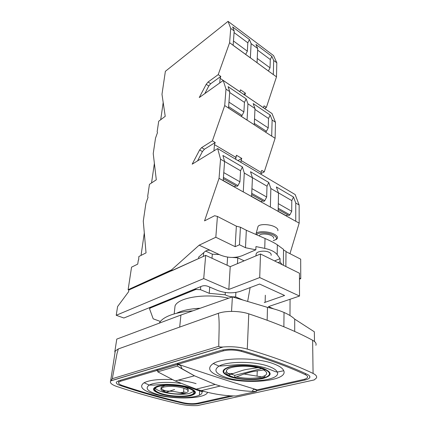<?xml version="1.0" encoding="UTF-8"?>
<svg xmlns="http://www.w3.org/2000/svg" width="427" height="427" viewBox="0 0 427 427"><rect width="100%" height="100%" fill="white"/><g stroke="black" fill="none" stroke-linecap="round" stroke-linejoin="round"><path stroke-width="0.64" d="M198.592 257.187L204.955 251.578C206.487 250.387 208.168 249.955 209.993 250.281C208.168 249.955 206.487 250.387 204.955 251.578L198.592 257.187M199.147 245.189L210.815 250.59L199.147 245.189L171.553 269.885L172.289 270.2L171.505 270.905L205.686 255.357L203.722 278.585L116.213 315.286L117.601 306.554L128.564 291.785L128.837 289.992L128.564 291.785L117.601 306.554L116.213 315.286L123.894 318.008L150.437 307.264L123.894 318.008L116.213 315.286L203.722 278.585L228.824 289.453L259.712 277.561L299.519 296.044L268.439 306.613L273.696 308.886L268.439 306.613L299.519 296.044L299.46 273.227L260.507 253.98L230.222 266.667L205.686 255.357L128.837 289.992L128.121 289.719L131.548 267.163L137.74 264.105L138.321 260.128L138.647 259.968L138.855 256.51L146.034 252.875L143.28 221.133L145.879 203.487L148.02 197.354L147.678 196.367L149.445 184.336L156.303 179.799L153.234 153.597L155.513 138.151L157.494 132.583L157.152 131.794L158.705 121.231L165.228 116.304L161.982 94.298L165.372 71.32L228.055 21.35L230.724 28.395L229.609 42.716L218.208 74.65L208.088 82.005L206.204 84.3L199.27 97.543L223.23 80.484L225.995 89.115L224.714 105.576L212.4 140.835L201.64 147.609L199.628 149.946L192.187 164.171L217.669 148.569L220.54 159.196L219.051 178.326L204.549 220.86L214.605 215.731L217.423 216.441L215.827 237.252L199.147 245.189L171.553 269.885L128.121 289.719L131.548 267.163L137.74 264.105L138.321 260.128L138.647 259.968L138.855 256.51L146.034 252.875L143.28 221.133L145.879 203.487L148.02 197.354L147.678 196.367L149.445 184.336L156.303 179.799L153.234 153.597L155.513 138.151L157.494 132.583L157.152 131.794L158.705 121.231L165.228 116.304L161.982 94.298L165.372 71.32L228.055 21.35L273.558 55.585L276.808 62.79L276.488 76.86L266.368 107.439L276.488 76.86L273.317 74.549L276.488 76.86L276.808 62.79L273.558 55.585L228.055 21.35L230.724 28.395L234.193 30.984L232.635 26.938L249.432 39.535L251.113 43.618L257.695 48.529L255.965 44.429L271.844 56.337L273.686 60.463L276.808 62.79L273.686 60.463L273.301 74.586L250.366 57.832L257.054 62.705L257.695 48.529L255.965 44.429L271.844 56.337L273.686 60.463L273.301 74.586L257.043 62.748L257.695 48.529L251.113 43.618L250.35 57.875L233.126 45.331L234.193 30.984L232.635 26.938L249.432 39.535L251.113 43.618L250.366 57.832L229.609 42.716L218.208 74.65L220.807 76.417L220.124 78.338L239.878 91.73L240.529 89.846L245.44 93.187L244.799 95.066L263.427 107.7L264.041 105.853L266.368 107.439L264.612 108.538L266.368 107.439L264.041 105.853L263.427 107.737L244.794 95.104L245.44 93.187L243.694 94.356L245.44 93.187L240.529 89.846L239.878 91.773L220.124 78.338L219.729 82.977L220.124 78.338L220.807 76.417L218.208 74.65L208.088 82.005L206.204 84.3L199.27 97.543L223.23 80.484L272.026 113.566L275.463 122.25L275.105 138.295L264.254 171.884L275.105 138.295L271.705 136.09L275.105 138.295L275.463 122.25L272.026 113.566L223.23 80.484L225.995 89.115L229.737 91.618L228.114 86.665L246.171 98.845L247.938 103.809L254.994 108.538L253.174 103.569L270.179 115.039L272.127 120.014L275.463 122.25L272.127 120.014L271.689 136.138L247.073 120.094L254.268 124.764L254.994 108.538L253.174 103.569L270.179 115.039L272.127 120.014L271.689 136.138L254.252 124.812L254.994 108.538L247.938 103.809L247.057 120.142L228.509 108.1L229.737 91.618L228.114 86.665L246.171 98.845L247.938 103.809L247.073 120.094L224.714 105.576L212.4 140.835L215.208 142.517L214.466 144.636L235.789 157.333L236.489 155.257L241.773 158.422L241.084 160.488L261.105 172.417L261.762 170.389L264.254 171.884L261.062 173.597L264.254 171.884L261.762 170.389L261.105 172.417L261.041 174.301L261.105 172.417L241.084 160.488L240.972 162.399L241.084 160.488L241.773 158.422L237.967 160.611L241.773 158.422L236.489 155.257L235.667 159.25L235.789 157.333L214.466 144.636L213.938 150.854L214.466 144.636L215.208 142.517L212.4 140.835L201.64 147.609L199.628 149.946L192.187 164.171L217.669 148.569L295.148 194.541L299.135 204.997L299.178 223.129L289.96 253.665L299.178 223.129L295.751 221.213L299.178 223.129L299.135 204.997L295.148 194.541L217.669 148.569L220.54 159.196L224.591 161.555L222.91 155.465L242.424 166.952L244.281 173.031L252.437 177.781L250.51 171.718L268.78 182.473L270.857 188.515L278.5 192.972L276.365 186.941L293.509 197.034L295.772 203.038L299.135 204.997L295.772 203.038L295.74 221.266L278.153 211.434L278.5 192.972L276.365 186.941L293.509 197.034L295.772 203.038L295.74 221.266L270.382 207.026L278.169 211.381L278.5 192.972L270.857 188.515L270.366 207.079L243.283 191.878L251.604 196.527L252.437 177.781L250.51 171.718L268.78 182.473L270.857 188.515L270.366 207.079L251.588 196.58L252.437 177.781L244.281 173.031L243.267 191.931L219.051 178.326L204.549 220.86L214.605 215.731L217.423 216.441L215.827 237.252L199.147 245.189M245.488 247.713L255.826 249.816L255.954 246.587L264.74 248.386C270.835 249.72 274.977 251.807 277.176 254.652L280.075 258.661L280.027 261.831L282.082 264.639L280.027 261.831L280.075 258.661L274.513 260.902L280.075 258.661L277.176 254.652C274.977 251.807 270.835 249.72 264.74 248.386L265.034 238.479C271.065 241.148 275.169 243.267 277.353 244.842L283.549 249.411L283.352 265.268L283.549 249.411L277.353 244.842L277.176 254.652L277.353 244.842C275.169 243.267 271.065 241.148 265.034 238.479L246.326 230.265L245.488 247.713L255.826 249.816L255.954 246.587L264.74 248.386L265.034 238.479L246.326 230.265L245.488 247.713L239.478 244.756L245.488 247.713M241.986 255.768L255.826 249.816L241.986 255.768C234.925 258.212 227.676 257.961 220.241 255.015L210.815 250.59L220.241 255.015C227.676 257.961 234.925 258.212 241.986 255.768M235.165 246.683L215.827 237.252L235.165 246.683L239.478 244.756L240.417 227.223L246.326 230.265L240.417 227.223L239.478 244.756L235.165 246.683L236.35 226.155L240.417 227.223L236.35 226.155L217.423 216.441L236.35 226.155L235.165 246.683M286.005 251.636L300.683 259.168L300.752 278.676L299.476 279.141L300.752 278.676L299.471 278.052L300.752 278.676L300.683 259.168L286.005 251.636M283.539 250.051L286.01 251.322L285.86 266.507L286.01 251.322L283.539 250.051M278.014 262.632L280.027 261.831L278.014 262.632M160.691 119.8L163.194 102.517L160.691 119.8M245.637 54.448L247.35 51.176L247.82 42.817L249.432 39.535L247.82 42.817L234.076 32.585L247.82 42.817L247.35 51.176L233.457 40.987L247.35 51.176L245.637 54.448M268.375 70.999L270.035 67.818L270.286 59.534L271.844 56.337L270.286 59.534L257.625 50.114L270.286 59.534L270.035 67.818L257.246 58.44L270.035 67.818L268.375 70.999M204.821 93.588L208.787 86.008L210.676 83.724L220.807 76.417L210.676 83.724L208.787 86.008L206.204 84.3L208.787 86.008L204.821 93.588M241.111 116.283L242.072 115.445L243.902 111.933L244.447 102.373L246.171 98.845L244.447 102.373L229.673 92.494L244.447 102.373L243.902 111.933L228.963 102.122L243.902 111.933L242.072 115.445L241.111 116.283M265.493 132.114L266.448 131.319L268.225 127.908L268.514 118.471L270.179 115.039L268.514 118.471L254.956 109.403L268.514 118.471L268.225 127.908L254.529 118.914L268.225 127.908L266.448 131.319L265.493 132.114M197.552 160.888L202.425 151.569L204.432 149.242L215.208 142.517L204.432 149.242L202.425 151.569L199.628 149.946L202.425 151.569L197.552 160.888M286.282 215.977L287.686 214.829L286.25 215.779L278.169 211.258L286.282 215.977M288.988 215.56L289.89 214.829L291.737 211.285L291.79 200.626L293.509 197.034L291.79 200.626L278.457 192.855L291.79 200.626L291.737 211.285L278.308 203.642L291.737 211.285L289.89 214.829L288.988 215.56L278.201 209.502L288.988 215.56M261.191 201.95L262.6 200.743L261.164 201.747L251.61 196.404L261.191 201.95M263.865 201.448L264.772 200.685L266.678 197.023L266.998 186.177L268.78 182.473L266.998 186.177L252.4 177.669L266.998 186.177L266.678 197.023L251.957 188.649L266.678 197.023L264.772 200.685L263.865 201.448L251.69 194.616L263.865 201.448M234.428 186.989L235.843 185.713L234.407 186.786L223.198 180.514L234.428 186.989M237.06 186.396L237.967 185.59L239.942 181.811L240.566 170.773L242.424 166.952L244.281 173.031L243.267 191.931L223.172 180.696L224.591 161.555L222.91 155.465L242.424 166.952L240.566 170.773L224.559 161.443L240.566 170.773L239.942 181.811L223.78 172.615L239.942 181.811L237.967 185.59L237.06 186.396L223.332 178.689L237.06 186.396M151.532 183.034L154.382 163.365L151.532 183.034M160.397 321.451L153.186 318.82L149.61 308.988L150.341 307.99L195.779 289.485L200.493 289.666L209.241 293.328L225.178 294.806C227.911 296.311 231.402 297.005 235.645 296.888L243.198 300.117L235.645 296.888L235.885 292.447L235.645 296.888C231.402 297.005 227.911 296.311 225.178 294.806L225.328 292.484L225.178 294.806L209.241 293.328L209.732 287.088L209.241 293.328L200.493 289.666L195.779 289.485L150.341 307.99L149.61 308.988L153.186 318.82L160.397 321.451M228.632 298.211C206.209 293.018 178.31 297.384 175.049 305.908L174.606 310.018L175.049 305.908C178.31 297.384 206.209 293.018 228.632 298.211M244.132 260.838L237.78 257.817L237.465 263.635L237.78 257.817L232.405 257.454L237.78 257.817L244.132 260.838M219.254 254.551L212.32 254.177L205.643 251.071L212.32 254.177L211.995 258.266L212.32 254.177L219.254 254.551M256.099 254.497L256.227 253.777C256.857 251.119 265.332 250.238 269.143 252.32C270.787 253.147 271.444 254.161 271.102 255.373C271.444 254.161 270.787 253.147 269.143 252.32C265.332 250.238 256.857 251.119 256.237 253.761L256.099 254.497M227.602 257.107L227.079 265.22L227.602 257.107M195.849 288.716L150.437 307.264L150.341 307.99L150.437 307.264L195.726 288.663L195.779 289.485L195.849 288.716M264.26 302.588L284.617 295.479L259.557 284.046L240.177 291.358C232.896 293.557 225.413 293.269 217.717 290.488L207.944 286.325C205.846 285.572 203.866 285.498 201.992 286.101L195.726 288.663L201.992 286.101C203.866 285.498 205.846 285.572 207.944 286.325L217.717 290.488C225.413 293.269 232.896 293.557 240.177 291.358L259.557 284.046L284.617 295.479L264.26 302.588M228.824 289.453L230.222 266.667L205.686 255.357L203.722 278.585L228.824 289.453L259.712 277.561L260.507 253.98L230.222 266.667L228.824 289.453M289.976 315.521L290.072 299.258L289.976 315.521M256.355 304.045L261.265 305.513L256.355 304.045M192.844 310.835C183.69 311.529 176.111 313.012 170.106 315.286C164.571 317.442 161.006 319.983 159.415 322.913L159.292 323.154L159.415 322.913C161.006 319.983 164.571 317.442 170.106 315.286C176.111 313.012 183.69 311.529 192.844 310.835M180.925 315.041L116.779 339.097L114.788 351.912L115.151 351.789L115.279 350.957L114.788 351.912L116.779 339.097L180.925 315.041L179.692 327.082L180.925 315.041L232.384 296.888L231.551 311.379L232.384 296.888L180.925 315.041M314.341 331.8L294.721 319.118C292.265 316.733 288.705 314.518 284.03 312.473C279.322 310.434 273.808 308.732 267.489 307.371L232.384 296.888L267.489 307.371L267.153 320.234L267.489 307.371C273.808 308.732 279.322 310.434 284.03 312.473L283.87 326.762L284.03 312.473C288.705 314.518 292.265 316.733 294.721 319.118L294.699 331.448L294.721 319.118L314.341 331.8L314.491 341.499L314.341 331.8M315.889 345.315C316.615 343.564 315.526 341.878 312.623 340.266C296.023 331.267 274.742 322.46 248.77 313.845C239.798 310.792 225.691 310.578 218.304 313.338L118.343 348.923L115.279 350.957L110.609 381.071C109.664 382.918 111.789 384.748 116.987 386.558C111.789 384.748 109.664 382.918 110.609 381.071L115.279 350.957L118.343 348.923L218.304 313.338C219.852 321.606 218.779 334.656 218.779 346.276C218.998 346.863 220.332 347.114 222.782 347.034L223.198 346.996C231.664 346.297 239.691 347.002 247.281 349.099C274.091 357.111 296.023 365.224 313.076 373.444C316.06 374.917 317.176 376.438 316.428 377.996L314.197 379.934L312.783 380.243L314.197 379.934L316.428 377.996C317.176 376.438 316.06 374.917 313.076 373.444L312.623 340.266C296.023 331.267 274.742 322.46 248.77 313.845C239.798 310.792 225.691 310.578 218.304 313.338C219.852 321.606 218.779 334.656 218.779 346.276C218.998 346.863 220.332 347.114 222.782 347.034L223.198 346.996C231.664 346.297 239.691 347.002 247.281 349.099C274.091 357.111 296.023 365.224 313.076 373.444L312.623 340.266C315.526 341.878 316.615 343.564 315.889 345.315M114.986 351.997L115.05 352.446L114.986 351.997M112.306 378.706L116.982 353.679L118.343 348.923L116.982 353.679L112.306 378.706L110.823 380.793L222.782 347.034L110.823 380.793L112.306 378.706L218.779 346.276L112.306 378.706M197.626 405.559C191.461 405.853 185.409 405.34 179.457 404.038C158.038 399.122 137.216 393.294 116.987 386.558C137.216 393.294 158.038 399.122 179.457 404.038C185.409 405.34 191.461 405.853 197.626 405.559L314.197 379.934L197.626 405.559M182.521 403.109C188.52 404.364 193.906 404.55 198.672 403.68L233.441 395.941L198.672 403.68C193.906 404.55 188.52 404.364 182.521 403.109L182.575 402.57L182.521 403.109C161.347 398.215 140.787 392.418 120.857 385.72L120.964 384.973L120.857 385.72C140.787 392.418 161.347 398.215 182.521 403.109M118.525 380.852L116.443 382.042C115.813 383.281 117.281 384.508 120.857 385.72C117.281 384.508 115.813 383.281 116.443 382.042L118.525 380.852L221.485 350.257C228.013 348.688 235.08 348.859 242.696 350.77C235.08 348.859 228.013 348.688 221.485 350.257L118.525 380.852M307.44 374.468C290.595 366.446 269.015 358.547 242.696 350.77C269.015 358.547 290.595 366.446 307.44 374.468C309.49 375.477 310.258 376.518 309.74 377.591C310.258 376.518 309.49 375.477 307.44 374.468M304.867 380.051C307.525 379.438 309.148 378.616 309.74 377.591C309.148 378.616 307.525 379.438 304.867 380.051L256.349 390.844L304.867 380.051L304.862 379.123L304.867 380.051M303.255 379.571L257.193 389.872C232.405 382.341 206.044 373.796 178.096 364.231L223.102 350.941C228.749 349.596 234.861 349.745 241.431 351.389C267.403 359.043 288.743 366.82 305.449 374.719C307.243 375.6 307.91 376.507 307.456 377.441C306.949 378.327 305.551 379.037 303.255 379.571L257.193 389.872C232.405 382.341 206.044 373.796 178.096 364.231L223.102 350.941C228.749 349.596 234.861 349.745 241.431 351.389C267.403 359.043 288.743 366.82 305.449 374.719C307.243 375.6 307.91 376.507 307.456 377.441C306.949 378.327 305.551 379.037 303.255 379.571M178.208 363.115L178.096 364.231L178.208 363.115M221.64 377.1C244.431 385.149 288.609 381.242 283.758 370.743C282.738 368.25 279.365 365.939 273.632 363.804C256.99 357.335 222.974 357.308 213.265 363.537C206.535 368.255 209.326 372.776 221.64 377.1C244.431 385.149 288.609 381.242 283.758 370.743C282.738 368.25 279.365 365.939 273.632 363.804C256.99 357.335 222.974 357.308 213.265 363.537C206.535 368.255 209.326 372.776 221.64 377.1M263 368.613C254.198 365.448 238.186 364.701 229.71 367.033C221.373 369.985 221.757 373.219 230.858 376.737C239.574 379.63 254.145 380.345 262.717 378.285C271.62 375.621 271.716 372.397 263 368.613C254.198 365.448 238.186 364.701 229.71 367.033C221.373 369.985 221.757 373.219 230.858 376.737C239.574 379.63 254.145 380.345 262.717 378.285C271.62 375.621 271.716 372.397 263 368.613M230.014 374.751L228.456 375.482L234.711 377.548L234.823 375.349L231.375 374.201L234.823 375.349L261.639 368.56L234.823 375.349L234.711 377.548L244.036 373.999C251.487 371.933 249.4 371.896 263.662 369.969L265.338 369.894L262.199 368.747L259.029 367.674L257.358 367.748C240.887 370.289 246.267 369.254 233.089 373.534L230.014 374.751L227.943 373.492L226.566 371.677C224.485 366.98 244.079 364.322 257.358 367.748C240.887 370.289 246.267 369.254 233.089 373.534L228.456 375.482L234.711 377.548L244.036 373.999C251.487 371.933 249.4 371.896 263.662 369.969C267.163 371.949 267.622 373.817 265.039 375.573L261.858 376.918C254.295 378.776 245.765 378.744 236.27 376.827C245.765 378.744 254.295 378.776 261.858 376.918L265.039 375.573C267.622 373.817 267.163 371.949 263.662 369.969L265.338 369.894L262.199 368.747L259.029 367.674L257.358 367.748C244.079 364.322 224.485 366.98 226.566 371.677L227.943 373.492L230.014 374.751M228.568 373.492L229.246 373.492L228.568 373.492M257.241 370.812L257.07 375.984L257.241 370.812M256.616 389.696L256.606 390.011L253.745 389.141L256.408 390.054L256.616 389.696M252.122 391.378L253.745 389.141L256.413 390.011L256.307 391.49L236.024 395.984L231.898 395.893C222.243 395.445 212.016 393.699 201.218 390.657L220.236 386.045L215.176 384.455L196.196 389.136L201.218 390.657L220.236 386.045L215.176 384.455L196.196 389.136L201.218 390.657C212.016 393.699 222.243 395.445 231.898 395.893L236.024 395.984L256.307 391.49L252.122 391.378C241.789 391.004 231.162 389.227 220.236 386.045C231.162 389.227 241.789 391.004 252.117 391.378L253.745 389.141L256.413 390.011L256.307 391.49L252.122 391.378M182.105 368.955L194.45 375.797L215.176 384.455L194.45 375.797L177.344 366.083L177.499 364.466L157.841 370.273L157.718 371.826L177.344 366.083L182.105 368.955L180.69 365.496L177.499 364.466L157.841 370.273L157.718 371.826L175.235 380.964L196.196 389.136L175.235 380.964L194.45 375.797L175.235 380.964L157.718 371.826L177.344 366.083L177.499 364.466L180.69 365.496L182.105 368.955M177.493 364.402L180.69 365.496L177.493 364.402L177.605 363.297L177.493 364.402L157.643 370.262L157.766 369.19L157.835 370.321L177.493 364.402M157.809 370.31L157.771 370.625L156.613 370.577L120.537 381.236L118.695 382.298L120.537 381.236L156.613 370.577L156.741 369.494L156.613 370.577L157.766 370.625L157.809 370.31M230.585 395.824L197.381 403.248C193.234 403.985 188.558 403.825 183.359 402.752C162.388 397.9 142.052 392.151 122.357 385.517C119.357 384.444 118.135 383.371 118.695 382.298L118.93 380.735L118.695 382.298C118.135 383.371 119.357 384.444 122.357 385.517C142.052 392.151 162.388 397.9 183.359 402.752C188.558 403.825 193.234 403.985 197.381 403.248L230.585 395.824M196.078 383.633C190.944 382.064 185.014 380.9 178.294 380.142C185.014 380.9 190.944 382.064 196.078 383.633M172.385 379.63C159.095 378.968 149.663 380.009 144.102 382.752C138.7 386.611 142.212 390.438 154.633 394.228C173.602 399.891 205.451 398.957 207.586 392.328C205.451 398.957 173.602 399.891 154.633 394.228C142.212 390.438 138.7 386.611 144.102 382.752C149.663 380.009 159.095 378.968 172.385 379.63M187.533 387.679C178.945 385.053 164.843 384.353 158.139 386.205C151.708 388.565 152.967 391.212 161.918 394.153C170.368 396.576 183.338 397.243 190.191 395.594C197.135 393.448 196.249 390.812 187.533 387.679C178.945 385.053 164.843 384.353 158.139 386.205C151.708 388.565 152.967 391.212 161.918 394.153C170.368 396.576 183.338 397.243 190.191 395.594C197.135 393.448 196.249 390.812 187.533 387.679M158.94 386.376C156.955 386.915 155.695 387.593 155.161 388.405C154.627 389.285 154.969 390.209 156.191 391.169C157.531 392.189 159.639 393.118 162.511 393.94C170.474 396.277 183.039 396.923 189.455 395.317L189.716 395.253C191.846 394.703 193.191 393.998 193.746 393.128C194.643 391.303 192.363 389.52 186.898 387.78C178.833 385.261 165.201 384.583 158.94 386.376C156.955 386.915 155.695 387.593 155.161 388.405C154.627 389.285 154.969 390.209 156.191 391.169C157.531 392.189 159.639 393.118 162.511 393.94C170.474 396.277 183.039 396.923 189.455 395.317L189.716 395.253C191.846 394.703 193.191 393.998 193.746 393.128C194.643 391.303 192.363 389.52 186.898 387.78C178.833 385.261 165.201 384.583 158.94 386.376M193.687 391.436L189.631 393.336C179.927 395.968 157.504 392.594 155.407 388.09C157.504 392.594 179.927 395.968 189.631 393.336L193.687 391.436M188.136 390.497C188.713 389.408 187.592 388.308 184.774 387.198C187.592 388.308 188.713 389.408 188.136 390.497M165.052 385.469L161.182 387.182L161.032 388.49L163.728 387.049C169.594 385.88 176.079 386.205 183.178 388.026C187.037 389.248 188.649 390.502 188.024 391.799L184.416 393.464C178.657 394.367 172.556 393.993 166.119 392.354L162.223 390.758C161 389.968 160.605 389.216 161.032 388.49L163.728 387.049C169.594 385.88 176.079 386.205 183.178 388.026C187.037 389.248 188.649 390.502 188.024 391.799L184.416 393.464C178.657 394.367 172.556 393.993 166.119 392.354L162.223 390.758C161 389.968 160.605 389.216 161.032 388.49L161.182 387.182L165.052 385.469M161.16 388.319C161.71 389.253 163.226 390.113 165.708 390.902C163.226 390.113 161.71 389.253 161.16 388.319M180.365 392.643L185.19 392.029L180.365 392.643M141.049 255.399L144.321 232.822L141.049 255.399M271.641 235.709C267.9 233.622 260.246 233.43 259.541 235.378L259.424 236.019L259.541 235.378C260.246 233.43 267.9 233.622 271.641 235.709C273.28 236.601 273.926 237.465 273.584 238.298C273.926 237.465 273.28 236.601 271.641 235.709M171.553 269.885L172.289 270.2L128.837 289.992L128.121 289.719L171.553 269.885M230.724 28.395L229.609 42.716L233.142 45.289L234.193 30.984L230.724 28.395M225.995 89.115L224.714 105.576L228.525 108.052L229.737 91.618L225.995 89.115M220.54 159.196L219.051 178.326L223.193 180.642L224.591 161.555L220.54 159.196M259.712 277.561L299.519 296.044L299.46 273.227L260.507 253.98L259.712 277.561M208.088 82.005L210.676 83.724L208.088 82.005M254.327 123.424L266.448 131.313L254.327 123.424M201.64 147.609L204.432 149.242L201.64 147.609M251.749 193.346L264.772 200.679L251.749 193.346M223.428 177.397L237.972 185.59L223.428 177.397M278.223 208.253L289.89 214.829L278.223 208.253M228.626 106.691L242.072 115.445L228.626 106.691M203.7 252.677L203.38 256.408L203.7 252.677M200.759 286.602L200.493 289.666L200.759 286.602M198.592 258.581L198.715 257.241L198.592 258.581M265.327 295.228L265.13 302.257L265.327 295.228M200.22 308.235C189.956 308.78 182.009 310.482 176.372 313.338C182.009 310.482 189.956 308.78 200.22 308.235M223.198 346.996L110.742 380.895L223.198 346.996M248.77 313.845L247.281 349.099L248.77 313.845M199.756 390.214L199.356 395.172L199.756 390.214M198.731 402.944L198.672 403.68L198.731 402.944M183.53 392.349L183.909 388.255L183.53 392.349M223.102 350.941L223.172 349.841L223.102 350.941M241.431 351.389L241.479 350.444L241.431 351.389M305.449 374.719L305.438 373.534L305.449 374.719M225.723 377.324C215.539 373.716 213.303 369.99 219.014 366.136L219.014 366.136C227.212 361.071 255.031 361.13 268.807 366.393C273.558 368.138 276.386 370.028 277.294 372.072L277.294 372.072C281.676 380.735 244.73 384.07 225.723 377.324C215.539 373.716 213.303 369.99 219.014 366.136L219.014 366.136C227.212 361.071 255.031 361.13 268.807 366.393C273.558 368.138 276.386 370.028 277.294 372.072L277.294 372.072C281.676 380.735 244.73 384.07 225.723 377.324M263.48 368.496C272.437 372.387 272.33 375.701 263.165 378.434C254.348 380.553 239.387 379.816 230.425 376.844C221.058 373.23 220.658 369.905 229.224 366.868C237.935 364.461 254.428 365.234 263.48 368.496C272.437 372.387 272.33 375.701 263.165 378.434C254.348 380.553 239.387 379.816 230.425 376.844C221.058 373.23 220.658 369.905 229.224 366.868C237.935 364.461 254.428 365.234 263.48 368.496M120.686 380.211L120.537 381.236L120.686 380.211M157.841 394.548C147.555 391.388 144.705 388.234 149.29 385.079L149.29 385.079C154.147 382.336 168.121 381.535 180.728 383.387C168.121 381.535 154.147 382.336 149.29 385.079L144.102 382.752L149.29 385.079C144.705 388.234 147.555 391.388 157.841 394.548C175.251 399.816 204.757 398.049 201.87 391.548L201.87 391.548C204.757 398.049 175.251 399.816 157.841 394.548M201.416 390.71L201.87 391.548L203.487 391.287L201.87 391.548L198.096 390.475L189.177 387.204C182.612 385.56 176.799 384.492 166.786 384.348C158.812 384.481 157.125 384.882 154.046 385.101L149.29 385.079L154.046 385.101C157.125 384.882 158.812 384.481 166.786 384.348C176.799 384.492 182.612 385.56 189.177 387.204L198.096 390.475L201.87 391.548L201.416 390.71M187.912 387.583C196.874 390.806 197.781 393.518 190.629 395.722C183.578 397.42 170.261 396.731 161.571 394.238C152.359 391.217 151.062 388.495 157.664 386.067C164.56 384.161 179.078 384.882 187.912 387.583C196.874 390.806 197.781 393.518 190.629 395.722C183.578 397.42 170.261 396.731 161.571 394.238C152.359 391.217 151.062 388.495 157.664 386.067C164.56 384.161 179.078 384.882 187.912 387.583M166.119 392.354L174.595 389.547L169.492 391.116L162.223 390.758L169.492 391.116L166.119 392.354M256.67 234.807C257.534 232.021 268.428 232.256 273.739 235.234C277.641 237.668 277.481 239.446 273.253 240.566C277.481 239.446 277.641 237.668 273.739 235.234C268.428 232.256 257.534 232.021 256.67 234.807M256.067 233.772C257.145 230.82 268.775 231.114 274.438 234.295C276.893 235.645 277.865 236.948 277.358 238.207C276.157 239.51 277.796 238.949 273.253 240.582C277.796 238.949 276.157 239.51 277.358 238.207C277.865 236.948 276.893 235.645 274.438 234.295C268.775 231.114 257.145 230.82 256.067 233.772L256.157 234.583L256.067 233.772L257.993 226.598L256.067 233.772M277.812 230.729C278.287 229.523 277.385 228.28 275.1 227.004C269.837 223.994 259.024 223.769 257.993 226.598C259.024 223.769 269.837 223.994 275.1 227.004C277.385 228.28 278.287 229.523 277.812 230.729M149.781 307.435L149.637 308.529L149.781 307.435M256.232 253.755L255.837 255.938L256.232 253.755M250.137 287.601L247.644 301.446L250.137 287.601M174.179 313.93L175.049 305.908L174.179 313.93M309.724 376.267L309.74 377.591L309.724 376.267M219.014 366.136L213.265 363.537L219.014 366.136L238.047 364.631C248.268 364.434 257.401 365.523 265.439 367.898C257.401 365.523 248.268 364.434 238.047 364.631L219.014 366.136M277.294 372.072L283.758 370.743L277.294 372.072C274.668 371.784 272.02 369.995 265.439 367.898C272.02 369.995 274.668 371.784 277.294 372.072M228.557 375.445C225.952 373.438 225.109 372.392 226.022 372.301L226.566 371.677L226.022 372.301C225.109 372.392 225.952 373.438 228.557 375.445M231.29 376.598L228.931 375.632L231.29 376.598C237.695 378.648 245.023 379.534 253.27 379.256C261.714 378.754 265.279 376.892 264.991 376.246L265.039 375.573L264.991 376.246C265.279 376.892 261.714 378.754 253.27 379.256C245.023 379.534 237.695 378.648 231.29 376.598M233.089 373.534L227.943 373.492L233.089 373.534M244.036 373.999L261.858 376.918L244.036 373.999M162.175 394.068C156.906 392.386 156.197 391.223 156.191 391.169C156.197 391.223 156.906 392.386 162.175 394.068C170.272 396.512 183.845 397.249 189.716 395.253C183.845 397.249 170.272 396.512 162.175 394.068M193.863 391.778L193.746 393.128L193.863 391.778M184.416 393.464L175.155 391.703L169.492 391.116L175.155 391.703L184.416 393.464"/></g></svg>
